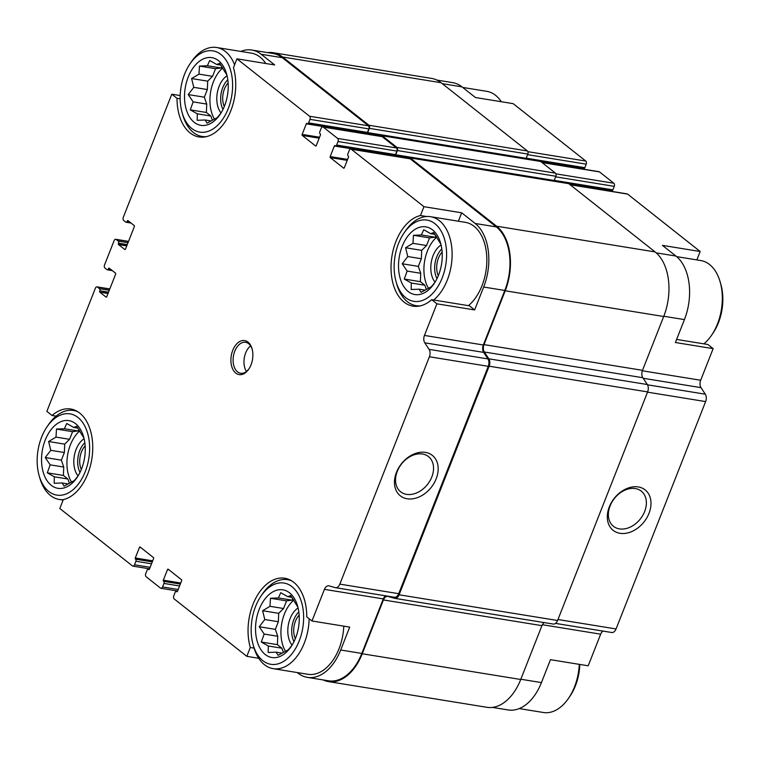 <?xml version="1.0" encoding="UTF-8"?>
<svg xmlns="http://www.w3.org/2000/svg" width="760" height="760" viewBox="0 0 760 760"><rect width="100%" height="100%" fill="white"/><g stroke="black" fill="none" stroke-linecap="round" stroke-linejoin="round"><path stroke-width="1.14" d="M283.319 652.308L281.894 648.204L277.39 644.651L277.751 636.262L275.358 629.365L278.359 621.727L278.711 613.339L283.565 608.513L286.577 600.875L291.973 600.144L293.132 598.984M289.541 592.847A34.285 21.441 -80.8 0 0 260.547 606.233A34.285 21.441 -80.8 0 0 261.81 650.959A34.285 21.441 -80.8 0 0 291.061 646.684A34.285 21.441 -80.8 0 0 297.635 606.176A34.285 21.441 -80.8 0 0 289.541 592.847M291.983 645.269L288.344 649.753L278.084 655.31L276.108 652.165L268.185 652.489L268.318 646L261.298 642.038L264.176 634.058L259.255 626.753L264.784 619.524L262.618 610.726L269.99 606.309L270.474 598.262L278.397 597.939L280.725 592.695L287.755 596.667L290.624 595.526L297.92 607.221M426.293 289.332L424.878 285.228L420.375 281.675L420.726 273.286L418.332 266.389L421.344 258.751L421.695 250.363L426.55 245.537L429.552 237.899L434.957 237.167L436.116 236.008M432.516 229.871A34.285 21.441 -80.8 0 0 403.531 243.257A34.285 21.441 -80.8 0 0 404.795 287.983A34.285 21.441 -80.8 0 0 434.045 283.708A34.285 21.441 -80.8 0 0 440.619 243.2A34.285 21.441 -80.8 0 0 432.516 229.871M434.967 282.292L431.319 286.776L421.068 292.334L419.092 289.19L411.169 289.512L411.293 283.024L404.272 279.062L407.151 271.082L402.23 263.777L407.769 256.548L405.593 247.751L412.974 243.333L413.459 235.286L421.382 234.964L423.709 229.719L430.73 233.69L433.608 232.541L440.895 244.245M212.296 120.127L210.871 116.023L206.378 112.471L206.73 104.082L204.335 97.185L207.337 89.547L207.698 81.159L212.553 76.332L215.555 68.695L220.951 67.963L222.119 66.804M218.519 60.667A34.285 21.441 -80.8 0 0 189.525 74.052A34.285 21.441 -80.8 0 0 190.788 118.778A34.285 21.441 -80.8 0 0 220.039 114.504A34.285 21.441 -80.8 0 0 226.613 73.995A34.285 21.441 -80.8 0 0 218.519 60.667M220.96 113.088L217.322 117.572L207.071 123.13L205.095 119.985L197.173 120.308L197.296 113.819L190.275 109.858L193.154 101.878L188.233 94.572L193.762 87.343L191.596 78.546L198.977 74.129L199.452 66.082L207.375 65.759L209.712 60.515L216.733 64.486L219.611 63.346L226.898 75.04M69.322 483.103L67.896 478.999L63.394 475.447L63.745 467.058L61.351 460.161L64.362 452.523L64.714 444.134L69.569 439.308L72.58 431.67L77.976 430.939L79.135 429.78M75.544 423.643A34.285 21.441 -80.8 0 0 46.55 437.028A34.285 21.441 -80.8 0 0 47.813 481.755A34.285 21.441 -80.8 0 0 77.064 477.479A34.285 21.441 -80.8 0 0 83.638 436.971A34.285 21.441 -80.8 0 0 75.544 423.643M77.986 476.064L74.347 480.548L64.087 486.105L62.111 482.961L54.188 483.284L54.321 476.795L47.291 472.834L50.169 464.854L45.258 457.548L50.787 450.319L48.611 441.522L55.993 437.104L56.477 429.058L64.401 428.735L66.728 423.491L73.748 427.462L76.627 426.322L83.913 438.016M297.322 672.572L298.053 673.151A48.203 30.134 99.2 0 0 307.41 677.378A48.203 30.134 99.2 0 0 340.689 650.009L349.704 627.105L311.97 620.977L306.755 616.854A46.046 28.794 -80.8 0 0 284.772 578.227A46.046 28.794 -80.8 0 0 255.217 599.346A46.046 28.794 -80.8 0 0 250.306 647.491L246.819 656.345L258.713 658.274M254.087 648.109L250.306 647.491M56.116 416.147L52.079 415.492A46.046 28.794 -80.8 0 1 70.775 409.022A46.046 28.794 -80.8 0 1 92.511 453.359A46.046 28.794 -80.8 0 1 63.308 499.643L59.821 508.497L132.439 565.915A2.356 1.472 99.2 0 0 132.895 566.124L149.549 568.822M52.079 415.492L46.863 411.359L95.38 288.202A2.356 1.472 99.2 0 1 97.004 286.862A2.356 1.472 99.2 0 1 97.46 287.071L99.541 288.714A1.567 0.978 99.2 0 1 99.816 290.776L108.385 292.543M520.818 679.24L541.443 682.584L550.468 659.68L588.202 665.798L600.656 634.182A6.27 3.923 99.2 0 1 602.984 631.094M656.193 252.852L675.944 256.053L662.435 245.376L700.178 251.503L696.863 259.91M676.619 339.435L707.921 344.508L713.136 348.64L675.403 342.513L684.428 319.608A48.203 30.134 99.2 0 0 675.944 256.053M426.559 216.524L420.46 215.526L423.947 206.682L461.681 212.8L458.365 221.207M474.639 309.938L469.423 305.815L431.69 299.687L436.905 303.82L474.639 309.938L483.664 287.033L504.801 290.462L483.322 344.983A6.27 3.923 99.2 0 0 483.635 352.383L487.948 358.919A6.27 3.923 99.2 0 1 488.272 366.32L398.705 593.683A6.27 3.923 99.2 0 1 394.383 597.246A6.27 3.923 99.2 0 1 394.098 597.179M180.148 98.838L177.013 98.325A46.046 28.794 -80.8 0 0 198.996 136.952A46.046 28.794 -80.8 0 0 228.551 115.834A46.046 28.794 -80.8 0 0 233.472 67.678L236.958 58.833L274.692 64.951L261.183 54.273L282.321 57.703L368.438 125.799A2.356 1.472 99.2 0 1 368.847 128.896L367.46 132.42A1.567 0.978 99.2 0 1 366.377 133.314L307.515 123.757A1.567 0.978 99.2 0 1 307.211 123.623L307.002 123.462A0.788 0.494 99.2 0 0 306.308 123.832L302.138 134.406L319.561 137.237M180.177 95.561L171.798 94.202L177.013 98.325M527.896 151.677L585.798 161.063L513.181 103.654L475.447 97.527L461.947 86.849A48.203 30.134 99.2 0 0 452.589 82.621L436.848 80.066M569.952 184.604L627.105 193.876A2.356 1.472 99.2 0 1 627.561 194.085L700.178 251.503M713.136 348.64L700.682 380.256A6.27 3.923 99.2 0 0 701.005 387.647L705.308 394.193A6.27 3.923 99.2 0 1 705.631 401.584L616.065 628.947A6.27 3.923 99.2 0 1 611.743 632.51A6.27 3.923 99.2 0 1 611.458 632.453M541.443 682.584A48.203 30.134 99.2 0 1 508.164 709.954L492.423 707.399M585.798 161.063A2.356 1.472 99.2 0 1 586.216 164.169L584.829 167.694A1.567 0.978 99.2 0 1 583.746 168.577L540.892 161.633M541.319 161.965L582.54 168.653A0.788 0.494 99.2 0 1 582.673 168.406M541.899 162.431L599.051 171.703A2.356 1.472 99.2 0 1 599.517 171.912L613.852 183.245A2.356 1.472 99.2 0 1 614.26 186.343L612.873 189.867A1.567 0.978 99.2 0 1 611.79 190.76L568.936 183.806M569.364 184.148L610.584 190.836A0.788 0.494 99.2 0 1 610.726 190.589M240.777 51.423A48.203 30.134 99.2 0 1 251.835 50.046L272.963 53.475A48.203 30.134 99.2 0 1 282.321 57.703M267.577 52.601A48.982 30.628 99.2 0 1 273.087 52.696A48.982 30.628 99.2 0 1 282.596 57L368.923 125.257A2.356 1.472 99.2 0 1 369.341 128.355L367.669 132.582A1.567 0.978 99.2 0 1 366.586 133.475A1.567 0.978 99.2 0 1 366.282 133.342L366.215 133.285M302.138 134.406A0.788 0.494 99.2 0 0 302.28 135.441L315.58 145.958A0.788 0.494 99.2 0 0 316.274 145.578L320.435 135.005A0.788 0.494 99.2 0 0 320.292 133.969L320.093 133.807A1.567 0.978 99.2 0 1 319.817 131.736L321.204 128.221A2.356 1.472 99.2 0 1 322.829 126.882L381.691 136.43A2.356 1.472 99.2 0 1 382.147 136.638L396.483 147.972A2.356 1.472 99.2 0 1 396.901 151.078L395.513 154.603A1.567 0.978 99.2 0 1 394.43 155.486L335.559 145.939A1.567 0.978 99.2 0 1 335.255 145.796L335.046 145.635A0.788 0.494 99.2 0 0 334.352 146.015L330.191 156.589L347.605 159.41M380.494 136.239A2.356 1.472 99.2 0 1 381.767 135.565A2.356 1.472 99.2 0 1 382.223 135.774L396.967 147.43A2.356 1.472 99.2 0 1 397.385 150.537L395.722 154.764A1.567 0.978 99.2 0 1 394.639 155.657A1.567 0.978 99.2 0 1 394.335 155.515L394.269 155.468M609.292 506.901A25.783 19 128.3 0 0 631.17 531.81A25.783 19 128.3 0 0 646.988 491.663A25.783 19 128.3 0 0 609.292 506.901M246.819 656.345L174.202 598.937A2.356 1.472 99.2 0 1 173.784 595.831L175.17 592.306A1.567 0.978 99.2 0 1 176.254 591.422A1.567 0.978 99.2 0 1 176.557 591.556L177.089 591.774M132.895 566.124A2.356 1.472 99.2 0 0 134.52 564.784L135.907 561.26A1.567 0.978 99.2 0 0 135.632 559.189L135.423 559.028A0.788 0.494 99.2 0 1 135.29 557.992L139.45 547.428A0.788 0.494 99.2 0 1 140.144 547.048L153.444 557.564A0.788 0.494 99.2 0 1 153.577 558.591L149.416 569.164A0.788 0.494 99.2 0 1 148.722 569.544L148.513 569.383A1.567 0.978 99.2 0 0 148.209 569.24A1.567 0.978 99.2 0 0 147.126 570.133L145.739 573.658A2.356 1.472 99.2 0 0 146.148 576.755L160.483 588.088A2.356 1.472 99.2 0 0 160.949 588.297A2.356 1.472 99.2 0 0 162.564 586.957L163.96 583.433A1.567 0.978 99.2 0 0 163.675 581.371L163.476 581.21A0.788 0.494 99.2 0 1 163.333 580.174L167.494 569.601A0.788 0.494 99.2 0 1 168.188 569.221L181.488 579.737A0.788 0.494 99.2 0 1 181.63 580.773L177.46 591.346A0.788 0.494 99.2 0 1 176.766 591.717M171.798 94.202L123.282 217.36A2.356 1.472 99.2 0 0 123.7 220.466L125.77 222.11A1.567 0.978 99.2 0 0 126.075 222.243A1.567 0.978 99.2 0 0 127.157 221.359L127.3 220.998A0.788 0.494 99.2 0 1 127.993 220.628L134.225 225.559A0.788 0.494 99.2 0 1 134.358 226.584L125.476 249.137A0.788 0.494 99.2 0 1 124.782 249.517L118.55 244.587A0.788 0.494 99.2 0 1 118.418 243.552L118.55 243.2A1.567 0.978 99.2 0 0 118.275 241.138L116.194 239.495A2.356 1.472 99.2 0 0 115.738 239.286A2.356 1.472 99.2 0 0 114.123 240.625L104.538 264.936A2.356 1.472 99.2 0 0 104.956 268.042L107.036 269.686A1.567 0.978 99.2 0 0 107.34 269.819A1.567 0.978 99.2 0 0 108.423 268.926L108.556 268.574A0.788 0.494 99.2 0 1 109.25 268.204L115.482 273.125A0.788 0.494 99.2 0 1 115.624 274.16L106.742 296.713A0.788 0.494 99.2 0 1 106.048 297.094L99.807 292.163A0.788 0.494 99.2 0 1 99.674 291.127M423.947 206.682L351.329 149.264A2.356 1.472 99.2 0 0 350.873 149.055A2.356 1.472 99.2 0 0 349.248 150.394L347.861 153.919A1.567 0.978 99.2 0 0 348.137 155.98L348.346 156.151A0.788 0.494 99.2 0 1 348.479 157.187L344.318 167.751A0.788 0.494 99.2 0 1 343.624 168.131L330.324 157.614A0.788 0.494 99.2 0 1 330.191 156.589M273.087 52.696L431.585 78.413A48.982 30.628 99.2 0 1 441.085 82.716L527.411 150.974A2.356 1.472 99.2 0 1 527.829 154.071L526.167 158.308A1.567 0.978 99.2 0 1 525.768 158.935M381.767 135.565L540.255 161.281A2.356 1.472 99.2 0 1 540.711 161.49L555.465 173.156A2.356 1.472 99.2 0 1 555.873 176.254L554.211 180.481A1.567 0.978 99.2 0 1 553.812 181.108M408.548 158.412A2.356 1.472 99.2 0 1 409.811 157.738L568.309 183.454A2.356 1.472 99.2 0 1 568.765 183.663L655.091 251.921A48.982 30.628 99.2 0 1 663.708 316.512L642.504 370.329A6.27 3.923 99.2 0 0 642.827 377.72L647.311 384.522A6.27 3.923 99.2 0 1 647.625 391.913L557.583 620.502A6.27 3.923 99.2 0 1 553.251 624.064A6.27 3.923 99.2 0 1 552.976 623.998M409.811 157.738A2.356 1.472 99.2 0 1 410.267 157.947L496.594 226.204A48.982 30.628 99.2 0 1 505.21 290.785L484.015 344.613L642.504 370.329M323.152 679.934A48.982 30.628 99.2 0 0 328.415 681.587A48.982 30.628 99.2 0 0 362.235 653.761L383.43 599.944A6.27 3.923 99.2 0 1 387.762 596.381A6.27 3.923 99.2 0 1 388.046 596.448L394.478 598.281A6.27 3.923 99.2 0 0 394.763 598.348A6.27 3.923 99.2 0 0 399.095 594.785L489.136 366.197A6.27 3.923 99.2 0 0 488.813 358.805L484.329 352.003A6.27 3.923 99.2 0 1 484.015 344.613M383.43 599.944L541.928 625.66A6.27 3.923 99.2 0 1 544.217 622.601M541.928 625.66L520.723 679.487A48.982 30.628 99.2 0 1 486.913 707.303L328.415 681.587M350.873 149.055L409.744 158.612A2.356 1.472 99.2 0 1 410.2 158.821L496.318 226.907A48.203 30.134 99.2 0 1 504.801 290.462M436.905 303.82L424.45 335.435A6.27 3.923 99.2 0 0 424.773 342.827L429.087 349.372A6.27 3.923 99.2 0 1 429.4 356.763L339.834 584.126A6.27 3.923 99.2 0 1 335.512 587.689A6.27 3.923 99.2 0 1 335.226 587.632L329.033 585.865A6.27 3.923 99.2 0 0 328.757 585.798A6.27 3.923 99.2 0 0 324.425 589.361L383.296 598.908A6.27 3.923 99.2 0 1 385.624 595.821M383.296 598.908L361.817 653.438A48.203 30.134 99.2 0 1 328.538 680.808L307.41 677.378M483.664 287.033A48.203 30.134 99.2 0 0 475.18 223.478L461.681 212.8M396.454 472.368A25.783 19 128.3 0 0 418.342 497.278A25.783 19 128.3 0 0 434.159 457.121A25.783 19 128.3 0 0 396.454 472.368M324.425 589.361L311.97 620.977M251.835 50.046A48.203 30.134 99.2 0 1 261.183 54.273M236.958 58.833L309.567 116.242A2.356 1.472 99.2 0 1 309.985 119.348L308.598 122.873A1.567 0.978 99.2 0 1 307.515 123.757M322.829 126.882A2.356 1.472 99.2 0 1 323.285 127.091L337.62 138.424A2.356 1.472 99.2 0 1 338.029 141.522L336.642 145.046A1.567 0.978 99.2 0 1 335.559 145.939M247.988 342.085A17.242 10.782 -80.8 0 0 233.415 348.821A17.242 10.782 -80.8 0 0 234.052 371.308A17.242 10.782 -80.8 0 0 248.758 369.16A17.242 10.782 -80.8 0 0 252.063 348.783A17.242 10.782 -80.8 0 0 247.988 342.085M420.46 215.526A46.046 28.794 -80.8 0 0 391.257 261.82A46.046 28.794 -80.8 0 0 413.003 306.156A46.046 28.794 -80.8 0 0 431.69 299.687M610.1 505.913A22.429 16.53 128.3 0 0 613.462 526.309A22.429 16.53 128.3 0 0 640.338 518.966A22.429 16.53 128.3 0 0 641.278 491.131A22.429 16.53 128.3 0 0 610.1 505.913M397.262 471.38A22.429 16.53 128.3 0 0 400.634 491.777A22.429 16.53 128.3 0 0 427.509 484.433A22.429 16.53 128.3 0 0 428.45 456.589A22.429 16.53 128.3 0 0 397.262 471.38M468.407 305.644A45.068 28.177 -80.8 0 0 486.666 264.974A45.068 28.177 -80.8 0 0 474.078 226.299A45.068 28.177 -80.8 0 0 465.329 222.338L430.606 216.704A45.068 28.177 -80.8 0 0 405.431 230.954L403.969 233.092A41.145 25.726 -80.8 0 0 396.084 281.713A41.145 25.726 -80.8 0 0 436.971 288.03A41.145 25.726 -80.8 0 0 434.948 223.696A41.145 25.726 -80.8 0 0 403.969 233.092M253.108 644.689A41.145 25.726 -80.8 0 0 293.987 651.006A41.145 25.726 -80.8 0 0 291.973 586.672A41.145 25.726 -80.8 0 0 260.993 596.068A41.145 25.726 -80.8 0 0 253.108 644.689L253.811 647.178A45.068 28.177 -80.8 0 0 273.191 668.658L307.914 674.291A45.068 28.177 -80.8 0 0 343.795 626.145M234.602 64.799A45.068 28.177 -80.8 0 0 225.359 51.462A45.068 28.177 -80.8 0 0 216.609 47.5L251.332 53.133A45.068 28.177 99.2 0 1 260.072 57.095A45.068 28.177 99.2 0 1 265.81 63.517M501.286 101.726A45.068 28.177 -80.8 0 0 495.548 95.304A45.068 28.177 -80.8 0 0 486.808 91.343L462.678 87.428M703.883 343.852A45.068 28.177 -80.8 0 0 711.55 335.274L713.003 333.137A41.145 25.726 -80.8 0 0 720.898 284.515L720.186 282.026A45.068 28.177 -80.8 0 0 709.545 264.508A45.068 28.177 -80.8 0 0 700.806 260.547L676.637 256.633M711.55 335.274A45.068 28.177 -80.8 0 0 720.186 282.026M216.609 47.5A45.068 28.177 -80.8 0 0 191.434 61.75L189.971 63.887A41.145 25.726 -80.8 0 0 182.086 112.508A41.145 25.726 -80.8 0 0 222.965 118.826A41.145 25.726 -80.8 0 0 220.951 54.492A41.145 25.726 -80.8 0 0 189.971 63.887M182.086 112.508L182.789 114.997A45.068 28.177 -80.8 0 0 202.179 136.477A45.068 28.177 -80.8 0 0 206.378 136.648M433.684 300.01A45.068 28.177 -80.8 0 0 451.953 259.341A45.068 28.177 -80.8 0 0 439.356 220.666A45.068 28.177 -80.8 0 0 430.606 216.704M396.084 281.713L396.786 284.202A45.068 28.177 -80.8 0 0 416.176 305.681A45.068 28.177 -80.8 0 0 420.375 305.852M228.123 82.906A16.416 10.26 -80.8 0 0 224.295 106.523M227.8 79.734A19.598 12.255 -80.8 0 0 222.984 109.43M227.078 75.772A21.555 13.48 -80.8 0 0 217.227 93.261A21.555 13.48 -80.8 0 0 221.046 112.964M222.813 67.849A32.328 20.216 -80.8 0 0 214.301 118.816M442.12 252.111A16.416 10.26 -80.8 0 0 438.292 275.728M441.798 248.938A19.598 12.255 -80.8 0 0 436.981 278.635M441.075 244.976A21.555 13.48 -80.8 0 0 431.224 262.466A21.555 13.48 -80.8 0 0 435.043 282.169M436.81 237.053A32.328 20.216 -80.8 0 0 428.298 288.021M519.222 708.577L543.39 712.5A45.068 28.177 -80.8 0 0 568.565 698.25L570.028 696.112A41.145 25.726 -80.8 0 0 579.823 664.439M568.565 698.25A45.068 28.177 -80.8 0 0 579.272 664.354M77.672 411.644A45.068 28.177 -80.8 0 0 73.635 410.476A45.068 28.177 -80.8 0 0 48.45 424.726L46.996 426.863A41.145 25.726 -80.8 0 0 39.102 475.484A41.145 25.726 -80.8 0 0 79.99 481.802A41.145 25.726 -80.8 0 0 77.966 417.468A41.145 25.726 -80.8 0 0 46.996 426.863M39.102 475.484L39.814 477.974A45.068 28.177 -80.8 0 0 59.194 499.453A45.068 28.177 -80.8 0 0 63.394 499.624M291.669 580.849A45.068 28.177 -80.8 0 0 287.631 579.681A45.068 28.177 -80.8 0 0 262.447 593.931L260.993 596.068M273.191 668.658A45.068 28.177 -80.8 0 0 309.13 618.735M85.148 445.882A16.416 10.26 -80.8 0 0 81.311 469.499M84.826 442.709A19.598 12.255 -80.8 0 0 79.999 472.406M84.094 438.748A21.555 13.48 -80.8 0 0 74.243 456.237A21.555 13.48 -80.8 0 0 78.061 475.94M79.828 430.825A32.328 20.216 -80.8 0 0 71.316 481.792M299.145 615.087A16.416 10.26 -80.8 0 0 295.308 638.704M298.822 611.914A19.598 12.255 -80.8 0 0 294.006 641.611M298.091 607.952A21.555 13.48 -80.8 0 0 288.24 625.442A21.555 13.48 -80.8 0 0 292.058 645.145M293.826 600.029A32.328 20.216 -80.8 0 0 285.313 650.997M250.601 345.866A15.675 9.804 -80.8 0 0 246.449 371.469M252.206 349.305A15.675 9.804 -80.8 0 0 248.644 343.691A15.675 9.804 -80.8 0 0 245.603 342.313A15.675 9.804 -80.8 0 0 233.415 356.212A15.675 9.804 -80.8 0 0 240.578 373.255A15.675 9.804 -80.8 0 0 249.052 368.714M77.995 428.146L73.748 427.462M68.001 483.92L62.111 482.961M67.896 478.999L54.321 476.795M63.394 475.447L47.291 472.834M63.745 467.058L50.169 464.854M61.351 460.161L45.258 457.548M64.362 452.523L50.787 450.319M64.714 444.134L48.611 441.522M69.569 439.308L55.993 437.104M72.58 431.67L56.477 429.058M77.976 430.939L64.401 428.735M220.97 65.17L216.733 64.486M210.976 120.944L205.095 119.985M210.871 116.023L197.296 113.819M206.378 112.471L190.275 109.858M206.73 104.082L193.154 101.878M204.335 97.185L188.233 94.572M207.337 89.547L193.762 87.343M207.698 81.159L191.596 78.546M212.553 76.332L198.977 74.129M215.555 68.695L199.452 66.082M220.951 67.963L207.375 65.759M434.967 234.374L430.73 233.69M424.983 290.149L419.092 289.19M424.878 285.228L411.293 283.024M420.375 281.675L404.272 279.062M420.726 273.286L407.151 271.082M418.332 266.389L402.23 263.777M421.344 258.751L407.769 256.548M421.695 250.363L405.593 247.751M426.55 245.537L412.974 243.333M429.552 237.899L413.459 235.286M434.957 237.167L421.382 234.964M291.992 597.35L287.755 596.667M281.998 653.125L276.108 652.165M281.894 648.204L268.318 646M277.39 644.651L261.298 642.038M277.751 636.262L264.176 634.058M275.358 629.365L259.255 626.753M278.359 621.727L264.784 619.524M278.711 613.339L262.618 610.726M283.565 608.513L269.99 606.309M286.577 600.875L270.474 598.262M291.973 600.144L278.397 597.939M570.161 184.775L627.561 194.085M663.803 316.264L684.428 319.608M642.342 370.785L700.682 380.256M542.364 624.72L600.656 634.182M442.282 83.657L461.947 86.849M643.188 378.271L701.005 387.647M647.482 384.807L705.308 394.193M647.529 392.16L705.631 401.584M557.973 619.524L616.065 628.947M176.557 591.556L177.251 591.669M167.494 569.601L168.967 569.839M163.333 580.174L180.747 582.996M163.476 581.21L180.376 583.946M163.675 581.371L180.329 584.069M148.513 569.383L149.207 569.487M139.45 547.428L140.923 547.665M135.29 557.992L152.703 560.823M135.423 559.028L152.323 561.773M135.632 559.189L152.275 561.896M99.816 290.776L108.519 292.191M99.807 292.163L108.005 293.493M108.556 268.574L110.029 268.812M108.423 268.926L110.627 269.287M118.55 243.2L127.262 244.615M118.418 243.552L127.12 244.967M118.55 244.587L126.749 245.917M127.3 220.998L128.773 221.245M127.157 221.359L129.361 221.711M527.601 154.66L586.216 164.169M526.214 158.184L584.829 167.694M306.308 123.832L380.779 135.916M302.28 135.441L319.181 138.187M542.117 162.593L599.517 171.912M555.95 173.85L613.852 183.245M555.645 176.833L614.26 186.343M554.258 180.357L612.873 189.867M334.352 146.015L408.832 158.099M330.324 157.614L347.234 160.36M410.267 157.947L568.765 183.663M496.594 226.204L655.091 251.921M505.21 290.785L663.708 316.512M484.329 352.003L642.827 377.72M488.813 358.805L647.311 384.522M489.136 366.197L647.625 391.913M399.095 594.785L557.583 620.502M362.235 653.761L520.723 679.487M282.596 57L441.085 82.716M368.923 125.257L527.411 150.974M369.341 128.355L527.829 154.071M367.669 132.582L526.167 158.308M382.223 135.774L540.711 161.49M396.967 147.43L555.465 173.156M397.385 150.537L555.873 176.254M395.722 154.764L554.211 180.481M351.329 149.264L410.2 158.821M475.18 223.478L496.318 226.907M424.45 335.435L483.322 344.983M424.773 342.827L483.635 352.383M429.087 349.372L487.948 358.919M429.4 356.763L488.272 366.32M339.834 584.126L398.705 593.683M340.689 650.009L361.817 653.438M163.96 583.433L179.578 585.969M162.564 586.957L178.191 589.494M135.907 561.26L151.534 563.797M134.52 564.784L150.138 567.321M97.46 287.071L109.754 289.066M99.541 288.714L109.269 290.291M116.194 239.495L128.487 241.49M118.275 241.138L128.012 242.715M309.567 116.242L368.438 125.799M309.985 119.348L368.847 128.896M308.598 122.873L367.46 132.42M323.285 127.091L382.147 136.638M337.62 138.424L396.483 147.972M338.029 141.522L396.901 151.078M336.642 145.046L395.513 154.603M555.541 623.39L611.743 632.51M394.763 598.348L553.251 624.064M366.586 133.475L380.921 135.802M394.639 155.657L408.975 157.975M335.512 587.689L394.383 597.246M176.254 591.422L177.327 591.593M160.949 588.297L177.602 590.995M148.209 569.24L149.273 569.411M97.004 286.862L109.801 288.942M107.34 269.819L112.319 270.626M115.738 239.286L128.544 241.366M126.075 222.243L131.062 223.05M204.991 136.933L202.179 136.477M418.988 306.137L416.176 305.681M76.447 410.932L73.635 410.476M63.137 500.089L59.194 499.453M290.444 580.136L287.631 579.681"/></g></svg>
